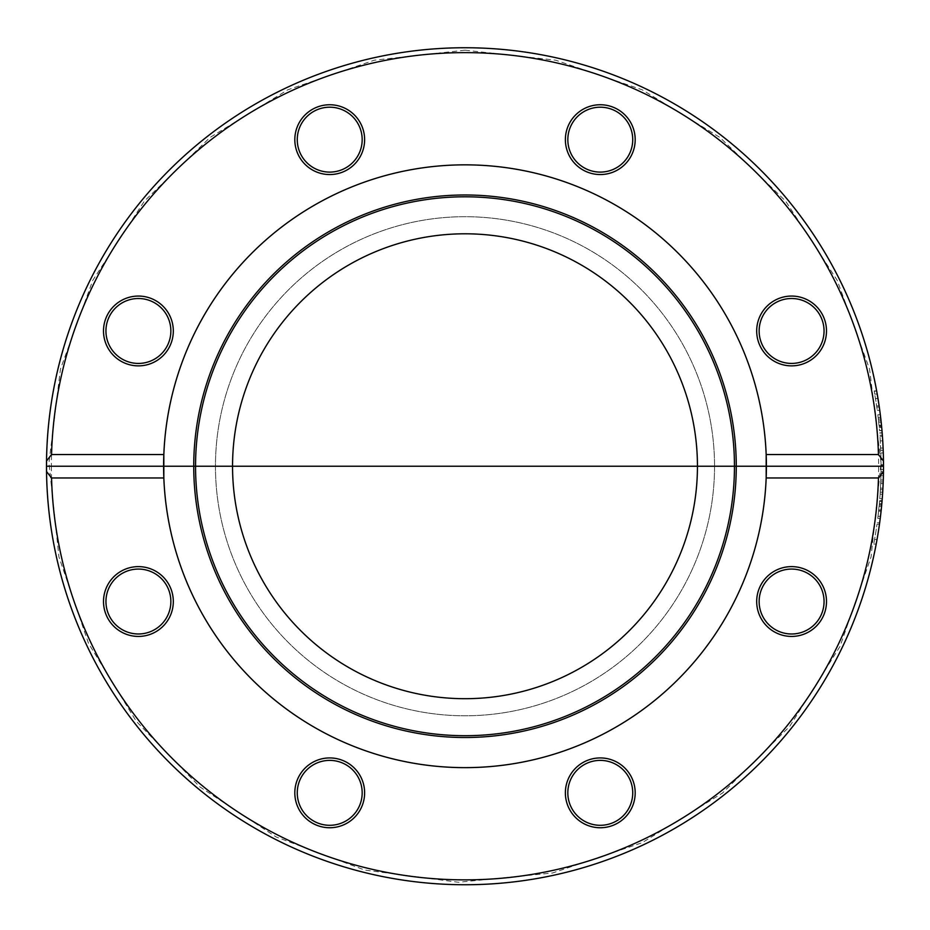 <?xml version="1.0" encoding="UTF-8"?>
<svg xmlns="http://www.w3.org/2000/svg" width="930" height="930" viewBox="0 0 930 930"><rect width="100%" height="100%" fill="white"/><g stroke="black" fill="none" stroke-linecap="round" stroke-linejoin="round"><path stroke-width="0.7" stroke-dasharray="4.65 3.49" d="M46.5 466.244A418.5 418.5 0 0 1 465 47.744A418.5 418.5 0 0 1 883.5 466.244A418.5 418.5 0 0 1 465 884.744A418.5 418.5 0 0 1 46.5 466.244M51.383 466.244A413.618 413.618 0 0 0 671.809 824.445A413.618 413.618 0 0 0 671.809 108.043A413.618 413.618 0 0 0 51.383 466.244M883.465 460.989L883.291 452.945A418.5 418.5 0 0 0 883.105 448.039L882.431 436.263A418.5 418.5 0 0 1 882.733 440.89L883.454 459.839A418.5 418.5 0 0 1 883.5 464.721A418.5 418.5 0 0 0 465 47.744A418.5 418.5 0 0 0 46.5 466.244A418.5 418.5 0 0 0 465 884.744A418.5 418.5 0 0 0 883.5 466.244A418.5 418.5 0 0 0 465 47.744A418.5 418.5 0 0 0 46.535 460.989M714.542 466.244A249.542 249.542 0 0 0 340.229 250.135A249.542 249.542 0 0 0 340.229 682.353A249.542 249.542 0 0 0 714.542 466.244A249.542 249.542 0 0 0 340.229 250.135A249.542 249.542 0 0 0 340.229 682.353A249.542 249.542 0 0 0 714.542 466.244M759.136 330.964A32.457 32.457 0 0 0 807.821 359.073A32.457 32.457 0 0 0 807.821 302.855A32.457 32.457 0 0 0 759.136 330.964M577.332 162.599A32.457 32.457 0 0 0 631.633 148.056A32.457 32.457 0 0 0 591.875 108.299A32.457 32.457 0 0 0 577.332 162.599M329.72 172.108A32.457 32.457 0 0 0 357.829 123.423A32.457 32.457 0 0 0 301.611 123.423A32.457 32.457 0 0 0 329.72 172.108M161.355 353.923A32.457 32.457 0 0 0 146.812 299.611A32.457 32.457 0 0 0 107.055 339.369A32.457 32.457 0 0 0 161.355 353.923M170.864 601.524A32.457 32.457 0 0 0 122.179 573.415A32.457 32.457 0 0 0 122.179 629.633A32.457 32.457 0 0 0 170.864 601.524M352.668 769.889A32.457 32.457 0 0 0 298.367 784.443A32.457 32.457 0 0 0 338.125 824.189A32.457 32.457 0 0 0 352.668 769.889M600.28 760.38A32.457 32.457 0 0 0 572.171 809.065A32.457 32.457 0 0 0 628.389 809.065A32.457 32.457 0 0 0 600.28 760.38M768.645 578.576A32.457 32.457 0 0 0 783.188 632.877A32.457 32.457 0 0 0 822.945 593.119A32.457 32.457 0 0 0 768.645 578.576M46.535 471.51A418.5 418.5 0 0 0 467.627 884.732A418.5 418.5 0 0 0 883.5 465.186L881.059 465.186L881.024 471.696A416.059 416.059 0 0 1 880.954 475.683L880.478 488.18A416.059 416.059 0 0 1 880.257 492.144L879.792 498.701A416.059 416.059 0 0 0 880.117 494.214L880.698 483.612A416.059 416.059 0 0 0 880.826 480.031L881.047 469.534A416.059 416.059 0 0 0 881.059 465.186M883.465 471.51L883.465 471.696A418.5 418.5 0 0 1 883.395 475.683L882.93 488.18A418.5 418.5 0 0 1 882.698 492.144L882.245 498.701A418.5 418.5 0 0 0 882.57 494.214L883.14 483.612A418.5 418.5 0 0 0 883.268 480.031L883.488 469.534A418.5 418.5 0 0 0 883.5 466.244A418.5 418.5 0 0 0 883.5 465.186M880.315 414.71L877.85 414.71L880.315 414.71A418.5 418.5 0 0 1 880.826 419.035L881.024 420.779L878.571 420.779L879.036 425.266L877.85 414.71A416.059 416.059 0 0 1 878.373 419.035L878.571 420.779M881.187 422.278L881.989 430.73L879.536 430.695L878.373 419.035L879.536 430.695M879.722 432.892L882.163 432.834A418.5 418.5 0 0 1 882.186 433.078L880.652 417.512L878.199 417.512M882.291 434.531L881.187 422.348M879.234 427.37L881.687 427.37L882.07 431.648M879.466 524.241A418.5 418.5 0 0 1 876.2 544.05A418.5 418.5 0 0 0 879.466 524.241L877.002 524.241A416.059 416.059 0 0 1 873.723 544.05A416.059 416.059 0 0 0 877.002 524.241L879.466 524.241M881.175 510.349L880.745 514.185M880.663 514.906L880.512 516.208M879.815 521.672L879.943 520.73M878.652 510.919L881.105 510.919L881.838 503.502L879.385 503.502L879.629 500.642A416.059 416.059 0 0 1 877.781 518.405L879.571 501.363A416.059 416.059 0 0 0 879.594 501.119L879.385 503.502M882 501.596L882.082 500.654A418.5 418.5 0 0 1 880.233 518.405L877.781 518.405A416.059 416.059 0 0 0 879.269 504.851L877.781 518.405L880.233 518.405A418.5 418.5 0 0 0 881.71 504.851L879.269 504.851M878.757 509.919L881.21 509.919L882.024 501.363A418.5 418.5 0 0 0 882.047 501.119L879.594 501.119L882.047 501.119M881.873 503.107L881.466 507.408M874.781 394.239L874.177 390.891A416.059 416.059 0 0 1 874.223 391.146L876.665 405.957L874.223 391.146A416.059 416.059 0 0 0 874.177 390.891L874.781 394.239L877.257 394.239L877.99 398.54L876.711 391.146A418.5 418.5 0 0 0 876.665 390.891L876.932 392.39M879.036 405.317L878.78 403.585M876.955 392.518L877.246 394.192M877.99 398.54L875.514 398.54L877.99 398.54L878.664 402.841M879.001 405.038L879.094 405.643M879.117 405.84L876.665 405.957M879.303 407.096L876.827 407.096L875.502 398.459L877.292 410.421L876.827 407.096L879.303 407.096L876.665 390.891A418.5 418.5 0 0 1 876.711 391.146L877.234 394.076L874.746 394.076M876.711 391.146L874.223 391.146L876.711 391.146M876.665 390.891L874.177 390.891L876.665 390.891M879.757 410.421L877.292 410.421M879.664 522.776L877.199 522.776M882.082 500.642L879.629 500.642L882.082 500.642M882.024 501.363L879.571 501.363M881.733 504.665L879.28 504.665M881.582 506.327L879.129 506.327M878.629 511.175L881.082 511.175L880.501 516.29L878.036 516.29M882.698 492.144L880.257 492.144M882.245 498.701L879.792 498.701M882.57 494.214L880.117 494.214M882.93 488.18L880.478 488.18M882.849 489.68L880.396 489.68M883.209 481.949L880.757 481.949M883.14 483.612L880.698 483.612M883.395 475.683L880.954 475.683M883.268 480.031L880.826 480.031M883.465 471.696L881.024 471.696M883.43 473.8L880.989 473.8M883.488 469.534L881.047 469.534M876.2 544.05L873.723 544.05L876.2 544.05M877.037 539.505L874.56 539.505L877.037 539.505M879.734 433.078L879.71 432.834A416.059 416.059 0 0 1 879.734 433.078L882.186 433.078L879.734 433.078M879.094 425.824L881.547 425.824L880.826 419.035L878.373 419.035L880.873 419.465M879.176 426.742L881.628 426.742L881.861 429.195M880.908 419.744L881.198 422.383M881.268 423.115L881.594 426.359M880.826 419.035L878.373 419.035L880.826 419.035M882.163 432.834L879.71 432.834M881.966 430.474L879.513 430.474M882.349 435.159L879.896 435.159M881.175 422.162L878.722 422.162M882.733 440.89L880.28 440.89A416.059 416.059 0 0 0 879.978 436.263L880.663 448.039A416.059 416.059 0 0 1 880.85 452.945L881.059 464.721A416.059 416.059 0 0 0 881.012 459.839L880.28 440.89M882.431 436.263L879.978 436.263M883.198 450.364L880.757 450.364M883.105 448.039L880.663 448.039M883.454 459.839L881.012 459.839M883.291 452.945L880.85 452.945M883.5 464.721L881.059 464.721M766.169 454.526A301.401 301.401 0 0 0 465 164.843A301.401 301.401 0 0 0 163.831 454.526M163.831 477.962A301.401 301.401 0 0 0 465 767.645A301.401 301.401 0 0 0 766.169 477.962M697.442 466.244A232.442 232.442 0 0 0 348.773 264.945A232.442 232.442 0 0 0 348.773 667.554A232.442 232.442 0 0 0 697.442 466.244M877.978 398.459L875.502 398.459L877.978 398.459M881.221 509.873L878.769 509.873M881.698 505.025L879.245 505.025M881.489 425.266L879.036 425.266L881.489 425.243M465 50.185L374.244 60.206L287.847 89.78L209.994 137.501L144.417 201.043L92.814 280.279L60.438 369.117L48.953 462.977L58.962 557.012L88.536 643.397L136.245 721.25L199.799 786.827L276.117 836.954L364.7 870.038L458.467 882.256L552.571 872.979L642.153 842.708L722.575 792.976L789.71 726.388L840.057 646.35L871.038 557.012L881.047 462.977L869.562 369.117L837.186 280.279L785.583 201.043L720.006 137.501L642.153 89.78L555.756 60.206L465 50.185"/><path stroke-width="1.4" d="M878.455 477.962A413.618 413.618 0 0 1 465 879.861A413.618 413.618 0 0 1 51.545 477.962L46.535 471.51L46.535 460.989L51.545 454.526A413.618 413.618 0 0 1 465 52.626A413.618 413.618 0 0 1 878.455 454.526L883.465 460.989A418.5 418.5 0 0 0 465 47.744A418.5 418.5 0 0 0 46.535 471.51A418.5 418.5 0 0 0 465 884.744A418.5 418.5 0 0 0 883.465 471.51L878.455 477.962L766.169 477.962L766.169 454.526L878.455 454.526M883.465 460.989L883.5 466.244A418.5 418.5 0 0 0 255.75 103.811A418.5 418.5 0 0 0 255.75 828.677A418.5 418.5 0 0 0 883.5 466.244A418.5 418.5 0 0 0 255.75 103.811A418.5 418.5 0 0 0 255.75 828.677A418.5 418.5 0 0 0 883.5 466.244L883.5 465.186A418.5 418.5 0 0 0 883.5 464.721L883.465 460.989M881.187 422.278L880.873 419.372M881.652 427.01L881.954 430.311M881.861 429.195L882.07 431.648M880.652 417.512L880.315 414.71M881.175 422.162L881.687 427.37M882.163 432.892L882.291 434.531M881.466 507.408L881.175 510.349M880.745 514.185L880.663 514.906M880.629 515.15L879.815 521.672M879.943 520.73L880.117 519.324M880.152 519.056L881.105 510.919M881.838 503.502L882.082 500.642M880.559 515.801L881.21 509.919M882.047 501.119L881.873 503.107M877.06 393.123L879.036 405.317M878.745 403.341L877.99 398.54M878.664 402.841L879.001 405.038M879.129 405.945L879.303 407.096M881.71 504.851L881.082 511.175M881.617 426.638L881.547 425.824M881.198 422.383L881.268 423.115M51.545 454.526L163.831 454.526L163.831 477.962L51.545 477.962M163.831 477.962A301.401 301.401 0 0 0 465 767.645A301.401 301.401 0 0 0 766.169 454.526A301.401 301.401 0 0 0 465 164.843A301.401 301.401 0 0 0 163.831 477.962M600.28 827.746A34.898 34.898 0 0 0 630.505 775.388A34.898 34.898 0 0 0 570.055 775.388A34.898 34.898 0 0 0 600.28 827.746M103.509 601.524A34.898 34.898 0 0 0 155.856 631.749A34.898 34.898 0 0 0 155.856 571.299A34.898 34.898 0 0 0 103.509 601.524M305.04 817.517A34.898 34.898 0 0 0 363.432 801.869A34.898 34.898 0 0 0 320.687 759.124A34.898 34.898 0 0 0 305.04 817.517M816.273 626.204A34.898 34.898 0 0 0 800.625 567.812A34.898 34.898 0 0 0 757.88 610.557A34.898 34.898 0 0 0 816.273 626.204M113.727 306.284A34.898 34.898 0 0 0 129.375 364.676A34.898 34.898 0 0 0 172.12 321.931A34.898 34.898 0 0 0 113.727 306.284M624.96 114.971A34.898 34.898 0 0 0 566.568 130.619A34.898 34.898 0 0 0 609.313 173.364A34.898 34.898 0 0 0 624.96 114.971M826.491 330.964A34.898 34.898 0 0 0 774.144 300.739A34.898 34.898 0 0 0 774.144 361.189A34.898 34.898 0 0 0 826.491 330.964M329.72 104.753A34.898 34.898 0 0 0 299.495 157.1A34.898 34.898 0 0 0 359.945 157.1A34.898 34.898 0 0 0 329.72 104.753M768.645 578.576A32.457 32.457 0 0 1 814.552 578.576A32.457 32.457 0 0 1 814.552 624.483A32.457 32.457 0 0 1 768.645 624.483A32.457 32.457 0 0 1 768.645 578.576M600.28 760.38A32.457 32.457 0 0 1 632.737 792.837A32.457 32.457 0 0 1 600.28 825.305A32.457 32.457 0 0 1 567.823 792.837A32.457 32.457 0 0 1 600.28 760.38M352.668 769.889A32.457 32.457 0 0 1 352.668 815.796A32.457 32.457 0 0 1 306.772 815.796A32.457 32.457 0 0 1 306.772 769.889A32.457 32.457 0 0 1 352.668 769.889M170.864 601.524A32.457 32.457 0 0 1 138.407 633.981A32.457 32.457 0 0 1 105.95 601.524A32.457 32.457 0 0 1 138.407 569.067A32.457 32.457 0 0 1 170.864 601.524M161.355 353.923A32.457 32.457 0 0 1 115.448 353.923A32.457 32.457 0 0 1 115.448 308.016A32.457 32.457 0 0 1 161.355 308.016A32.457 32.457 0 0 1 161.355 353.923M329.72 172.108A32.457 32.457 0 0 1 297.263 139.651A32.457 32.457 0 0 1 329.72 107.194A32.457 32.457 0 0 1 362.177 139.651A32.457 32.457 0 0 1 329.72 172.108M577.332 162.599A32.457 32.457 0 0 1 577.332 116.703A32.457 32.457 0 0 1 623.228 116.703A32.457 32.457 0 0 1 623.228 162.599A32.457 32.457 0 0 1 577.332 162.599M759.136 330.964A32.457 32.457 0 0 1 791.593 298.507A32.457 32.457 0 0 1 824.05 330.964A32.457 32.457 0 0 1 791.593 363.421A32.457 32.457 0 0 1 759.136 330.964M736.269 466.244A271.269 271.269 0 0 0 329.371 231.326A271.269 271.269 0 0 0 329.371 701.173A271.269 271.269 0 0 0 736.269 466.244M734.456 466.244A269.456 269.456 0 0 0 330.278 232.895A269.456 269.456 0 0 0 330.278 699.604A269.456 269.456 0 0 0 734.456 466.244M697.442 466.244A232.442 232.442 0 0 0 348.773 264.945A232.442 232.442 0 0 0 348.773 667.554A232.442 232.442 0 0 0 697.442 466.244M766.401 466.244A301.401 301.401 0 0 0 314.305 205.228A301.401 301.401 0 0 0 314.305 727.26A301.401 301.401 0 0 0 766.401 466.244M46.5 466.244L883.5 466.244"/></g></svg>
